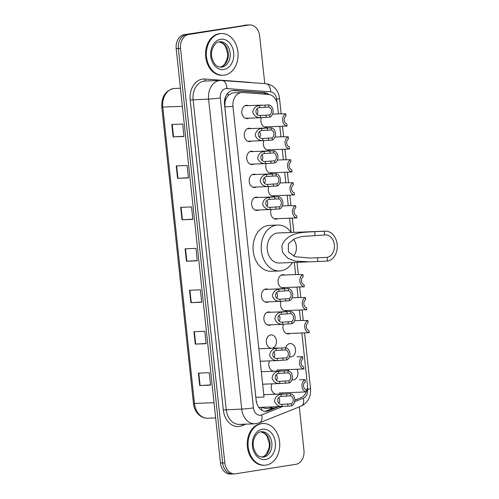 <?xml version="1.0" encoding="UTF-8"?>
<svg xmlns="http://www.w3.org/2000/svg" width="499" height="499" viewBox="0 0 499 499"><rect width="100%" height="100%" fill="white"/><g stroke="black" fill="none" stroke-linecap="round" stroke-linejoin="round"><path stroke-width="0.75" d="M270.396 149.787A6.68 5.071 -92.2 0 1 269.098 150.23A6.68 5.071 -92.2 0 1 268.649 150.274A6.68 5.071 -92.2 0 1 263.796 140.624M272.847 172.748A6.68 5.071 -92.2 0 1 271.55 173.184A6.68 5.071 -92.2 0 1 271.1 173.228A6.68 5.071 -92.2 0 1 266.254 163.585M275.305 195.702A6.68 5.071 -92.2 0 1 274.007 196.144A6.68 5.071 -92.2 0 1 273.558 196.188A6.68 5.071 -92.2 0 1 268.705 186.545M277.756 218.662A6.68 5.071 -92.2 0 1 276.458 219.105A6.68 5.071 -92.2 0 1 276.009 219.148A6.68 5.071 -92.2 0 1 271.157 209.499M285.116 287.543A6.68 5.071 -92.2 0 1 283.819 287.985A6.68 5.071 -92.2 0 1 283.37 288.029A6.68 5.071 -92.2 0 1 278.062 281.848A6.68 5.071 -92.2 0 1 282.403 274.724A6.68 5.071 -92.2 0 1 282.852 274.681A6.68 5.071 -92.2 0 1 284.63 275.024M287.574 310.503A6.68 5.071 -92.2 0 1 286.276 310.946A6.68 5.071 -92.2 0 1 285.827 310.989A6.68 5.071 -92.2 0 1 280.974 301.34M290.025 333.463A6.68 5.071 -92.2 0 1 288.728 333.9A6.68 5.071 -92.2 0 1 288.279 333.943A6.68 5.071 -92.2 0 1 283.426 324.3M285.702 347.815A6.68 5.071 -92.2 0 1 289.763 343.599A6.68 5.071 -92.2 0 1 290.212 343.555A6.68 5.071 -92.2 0 1 295.527 349.737A6.68 5.071 -92.2 0 1 291.179 356.86A6.68 5.071 -92.2 0 1 290.73 356.904A6.68 5.071 -92.2 0 1 289.501 356.754M296.955 369.248A6.68 5.071 -92.2 0 1 293.637 379.82A6.68 5.071 -92.2 0 1 293.187 379.864A6.68 5.071 -92.2 0 1 291.952 379.714M267.944 126.827A6.68 5.071 -92.2 0 1 266.647 127.27A6.68 5.071 -92.2 0 1 266.198 127.314A6.68 5.071 -92.2 0 1 261.345 117.664M270.701 334.923A6.68 5.071 -92.2 0 1 271.15 334.879A6.68 5.071 -92.2 0 1 276.458 341.06A6.68 5.071 -92.2 0 1 272.117 348.183A6.68 5.071 -92.2 0 1 271.668 348.227A6.68 5.071 -92.2 0 1 266.354 342.046A6.68 5.071 -92.2 0 1 270.701 334.923M270.957 324.78A6.68 5.071 -92.2 0 1 269.66 325.223A6.68 5.071 -92.2 0 1 269.211 325.267A6.68 5.071 -92.2 0 1 263.902 319.086A6.68 5.071 -92.2 0 1 268.244 311.962A6.68 5.071 -92.2 0 1 268.693 311.919A6.68 5.071 -92.2 0 1 270.477 312.268M268.506 301.826A6.68 5.071 -92.2 0 1 267.208 302.263A6.68 5.071 -92.2 0 1 266.759 302.307A6.68 5.071 -92.2 0 1 261.451 296.125A6.68 5.071 -92.2 0 1 265.792 289.002A6.68 5.071 -92.2 0 1 266.241 288.958A6.68 5.071 -92.2 0 1 268.019 289.308M253.785 164.065A6.68 5.071 -92.2 0 1 252.488 164.508A6.68 5.071 -92.2 0 1 252.039 164.551A6.68 5.071 -92.2 0 1 246.724 158.37A6.68 5.071 -92.2 0 1 251.072 151.247A6.68 5.071 -92.2 0 1 251.521 151.203A6.68 5.071 -92.2 0 1 253.299 151.553M251.334 141.111A6.68 5.071 -92.2 0 1 250.03 141.548A6.68 5.071 -92.2 0 1 249.581 141.591A6.68 5.071 -92.2 0 1 244.273 135.41A6.68 5.071 -92.2 0 1 248.614 128.287A6.68 5.071 -92.2 0 1 249.063 128.243A6.68 5.071 -92.2 0 1 250.847 128.592M256.237 187.025A6.68 5.071 -92.2 0 1 254.939 187.468A6.68 5.071 -92.2 0 1 254.49 187.512A6.68 5.071 -92.2 0 1 249.182 181.33A6.68 5.071 -92.2 0 1 253.523 174.207A6.68 5.071 -92.2 0 1 253.972 174.163A6.68 5.071 -92.2 0 1 255.75 174.513M258.694 209.985A6.68 5.071 -92.2 0 1 257.397 210.428A6.68 5.071 -92.2 0 1 256.941 210.472A6.68 5.071 -92.2 0 1 251.633 204.291A6.68 5.071 -92.2 0 1 255.975 197.167A6.68 5.071 -92.2 0 1 256.424 197.124A6.68 5.071 -92.2 0 1 258.208 197.473M248.876 118.151A6.68 5.071 -92.2 0 1 247.579 118.587A6.68 5.071 -92.2 0 1 247.13 118.637A6.68 5.071 -92.2 0 1 241.822 112.456A6.68 5.071 -92.2 0 1 246.163 105.326A6.68 5.071 -92.2 0 1 246.612 105.283A6.68 5.071 -92.2 0 1 248.39 105.632M278.467 113.884L277.569 105.464A12.525 9.512 87.8 0 0 268.474 94.442L242.72 92.54A12.525 9.512 87.8 0 0 241.909 92.527L232.297 92.951L228.162 95.471L226.465 97.941A4.173 3.169 87.8 0 0 224.955 102.058A12.525 0.724 173.9 0 1 224.431 102.139M241.909 92.527A12.525 9.512 87.8 0 0 241.067 92.608A12.525 9.512 87.8 0 0 232.971 106.524L264.021 397.023L255.856 397.341L224.812 106.842L232.971 106.524M224.955 102.058L224.98 102.276A12.525 9.512 -92.2 0 1 226.465 97.941M261.532 407.315L265.219 408.394L273.926 408.057A12.525 9.512 87.8 0 0 276.384 407.533L278.579 406.654M224.98 102.276L224.812 106.842M306.386 391.752A12.525 9.512 87.8 0 0 307.359 384.274L301.883 333.001M300.548 320.52L299.431 310.041M298.096 297.56L296.974 287.081M295.639 274.6L294.341 262.437M291.129 232.353L289.613 218.2M288.279 205.719L287.162 195.246M285.827 182.759L284.704 172.286M283.376 159.805L282.253 149.326M280.918 136.845L279.802 126.366M294.84 400.154L300.885 397.74A12.525 9.512 87.8 0 0 306.33 391.902M269.784 406.997A12.525 9.512 87.8 0 0 273.926 408.057M288.154 370.776A6.68 5.071 -92.2 0 1 288.603 369.572M274.569 371.144A6.68 5.071 -92.2 0 1 274.119 371.187A6.68 5.071 -92.2 0 1 269.497 367.794A6.68 5.071 -92.2 0 1 269.535 360.896M277.026 394.104A6.68 5.071 -92.2 0 1 276.571 394.148A6.68 5.071 -92.2 0 1 271.949 390.754A6.68 5.071 -92.2 0 1 271.992 383.856M269.017 94.504A12.525 9.512 87.8 0 0 264.52 92.652L234.262 90.419A12.525 9.512 87.8 0 0 233.451 90.406A12.525 9.512 87.8 0 0 232.609 90.487A12.525 9.512 87.8 0 0 224.513 104.403L256.137 400.298A12.525 9.512 87.8 0 0 266.042 411.332A12.525 9.512 87.8 0 0 268.506 410.808L278.929 406.641M299.306 406.885L303.96 450.416A12.525 9.512 -92.2 0 1 295.87 464.326L235.572 473.801A12.525 9.512 -92.2 0 1 234.73 473.882A12.525 9.512 -92.2 0 1 224.818 462.847L180.532 48.415A12.525 9.512 -92.2 0 1 188.622 34.506L248.92 25.031A12.525 9.512 -92.2 0 1 249.762 24.95A12.525 9.512 -92.2 0 1 259.673 35.984L264.763 83.614M233.401 473.882A12.525 9.512 -92.2 0 1 232.553 473.963L230.382 474.05A12.525 9.512 -92.2 0 1 220.477 463.016L176.184 48.584A12.525 9.512 -92.2 0 1 184.281 34.674L246.749 25.118A12.525 9.512 -92.2 0 1 247.591 25.037A12.525 9.512 -92.2 0 0 246.749 25.118L186.451 34.587L248.92 25.031M176.184 48.584L178.355 48.503A12.525 9.512 -92.2 0 1 186.451 34.587A12.525 9.512 -92.2 0 0 178.355 48.503L222.648 462.929L178.355 48.503L180.532 48.415M232.553 473.963A12.525 9.512 -92.2 0 1 222.648 462.929A12.525 9.512 -92.2 0 0 232.553 473.963L234.73 473.882M294.834 400.279L297.292 399.3A12.525 9.512 87.8 0 0 298.508 398.689M273.358 408.082L266.329 410.889A12.525 9.512 -92.2 0 1 264.957 411.295M232.384 90.525L262.349 92.733A12.525 9.512 -92.2 0 1 266.46 94.292M210.547 384.922L199.712 385.559L210.572 385.134L209.243 372.703L198.384 373.121L199.712 385.559M206.118 343.48L195.284 344.11L206.143 343.692L204.815 331.261L193.955 331.679L195.284 344.11M201.69 302.038L190.855 302.668L201.715 302.251L200.386 289.813L189.526 290.237L190.855 302.668M183.975 136.264L173.134 136.901L183.994 136.477L182.665 124.045L171.806 124.463L173.134 136.901M188.404 177.706L177.569 178.343L188.429 177.918L187.1 165.487L176.241 165.911L177.569 178.343M192.832 219.148L181.998 219.785L192.857 219.36L191.529 206.929L180.669 207.353L181.998 219.785M197.261 260.59L186.426 261.227L197.286 260.809L195.957 248.371L185.098 248.795L186.426 261.227M244.579 25.2A12.525 9.512 -92.2 0 1 245.421 25.118L249.762 24.95M224.438 75.118A20.877 15.849 -92.2 0 1 223.034 75.255A20.877 15.849 -92.2 0 1 206.436 55.938A20.877 15.849 -92.2 0 1 220.009 33.676A20.877 15.849 -92.2 0 1 221.413 33.539A20.877 15.849 -92.2 0 1 238.011 52.85A20.877 15.849 -92.2 0 1 224.438 75.118M223.034 75.255L222.217 75.287A20.877 15.849 -92.2 0 1 205.619 55.969A20.877 15.849 -92.2 0 1 219.192 33.707A20.877 15.849 -92.2 0 1 220.595 33.57L221.413 33.539M293.437 239.258A11.271 8.558 -92.2 0 1 293.624 256.137M324.269 231.249L324.668 234.979A11.271 8.558 -92.2 0 1 325.429 234.904A11.271 8.558 -92.2 0 1 334.386 245.333A11.271 8.558 -92.2 0 1 327.057 257.359L327.456 261.089L309.392 261.85L295.171 261.089L287.861 258.295L282.553 252.4L281.86 245.938C287.33 230.675 306.71 232.509 314.688 231.623L324.269 231.249A15.032 11.415 -92.2 0 1 325.279 231.149A15.032 11.415 -92.2 0 1 337.23 245.059A15.032 11.415 -92.2 0 1 327.456 261.089M324.668 234.979L302.101 236.482L294.678 238.647L288.366 243.805L288.378 251.945L295.215 256.742L310.235 258.058L327.057 257.359M325.279 231.149L278.043 232.983A15.032 11.415 87.8 0 0 277.032 233.083A15.032 11.415 87.8 0 0 267.258 249.113A15.032 11.415 87.8 0 0 279.209 263.023L308.975 261.863M292.377 262.511A22.96 17.434 -92.2 0 1 281.062 270.795A22.96 17.434 -92.2 0 1 279.515 270.951A22.96 17.434 -92.2 0 1 261.258 249.7A22.96 17.434 -92.2 0 1 276.19 225.211A22.96 17.434 -92.2 0 1 277.731 225.061A22.96 17.434 -92.2 0 1 291.21 232.472M279.515 270.951L271.369 271.263A22.96 17.434 -92.2 0 1 253.118 250.018A22.96 17.434 -92.2 0 1 268.044 225.523A22.96 17.434 -92.2 0 1 269.591 225.373L277.731 225.061M266.11 465.093A20.877 15.849 -92.2 0 1 264.707 465.23A20.877 15.849 -92.2 0 1 248.115 445.913A20.877 15.849 -92.2 0 1 261.682 423.651A20.877 15.849 -92.2 0 1 263.092 423.514A20.877 15.849 -92.2 0 1 279.683 442.831A20.877 15.849 -92.2 0 1 266.11 465.093M264.707 465.23L263.896 465.261A20.877 15.849 -92.2 0 1 247.298 445.944A20.877 15.849 -92.2 0 1 260.871 423.682A20.877 15.849 -92.2 0 1 262.274 423.545L263.092 423.514M260.285 115.531L269.685 114.932A4.173 3.169 87.8 0 0 271.456 110.635A4.173 3.169 87.8 0 0 268.836 107.023L268.612 104.89L259.206 105.457C255.513 106.137 253.361 108.414 252.75 112.287C254.172 115.955 256.754 117.745 260.509 117.664L260.285 115.531C255.07 115.918 254.247 108.264 259.43 107.591L259.206 105.457M268.836 107.023L259.43 107.591M268.612 104.89A6.262 4.753 87.8 0 1 273.028 110.385A6.262 4.753 87.8 0 1 269.909 117.072L260.509 117.664M269.909 117.072L269.685 114.932M257.172 114.402A4.173 3.169 87.8 0 0 257.072 108.888M262.736 138.491L272.136 137.892A4.173 3.169 87.8 0 0 273.914 133.595A4.173 3.169 87.8 0 0 271.294 129.983L271.063 127.85L261.657 128.418C257.971 129.098 255.819 131.374 255.201 135.248C256.623 138.909 259.212 140.706 262.961 140.624L262.736 138.491C257.521 138.878 256.704 131.225 261.888 130.551L261.657 128.418M271.294 129.983L261.888 130.551M271.063 127.85A6.262 4.753 87.8 0 1 275.485 133.345A6.262 4.753 87.8 0 1 272.367 140.032L262.961 140.624M272.367 140.032L272.136 137.892M259.63 137.362A4.173 3.169 87.8 0 0 259.524 131.848M265.187 161.451L274.587 160.853A4.173 3.169 87.8 0 0 276.365 156.555A4.173 3.169 87.8 0 0 273.745 152.944L273.514 150.804L264.114 151.378C260.422 152.058 258.27 154.334 257.652 158.208C259.075 161.869 261.663 163.666 265.418 163.585L265.187 161.451C259.973 161.838 259.156 154.185 264.339 153.511L264.114 151.378M273.745 152.944L264.339 153.511M273.514 150.804A6.262 4.753 87.8 0 1 277.937 156.306A6.262 4.753 87.8 0 1 274.818 162.986L265.418 163.585M274.818 162.986L274.587 160.853M262.081 160.322A4.173 3.169 87.8 0 0 261.981 154.809M267.645 184.412L277.045 183.813A4.173 3.169 87.8 0 0 278.822 179.509A4.173 3.169 87.8 0 0 276.197 175.904L275.972 173.764L266.566 174.338C262.879 175.018 260.721 177.295 260.11 181.168C261.532 184.83 264.114 186.62 267.869 186.545L267.645 184.412C262.43 184.798 261.607 177.145 266.797 176.465L266.566 174.338M276.197 175.904L266.797 176.465M275.972 173.764A6.262 4.753 87.8 0 1 280.388 179.266A6.262 4.753 87.8 0 1 277.269 185.946L267.869 186.545M277.269 185.946L277.045 183.813M264.539 183.283A4.173 3.169 87.8 0 0 264.433 177.763M270.096 207.372L279.496 206.767A4.173 3.169 87.8 0 0 281.274 202.469A4.173 3.169 87.8 0 0 278.654 198.864L278.423 196.725L269.017 197.298C265.331 197.978 263.179 200.255 262.561 204.128C263.983 207.79 266.572 209.58 270.327 209.499L270.096 207.372C264.882 207.759 264.065 200.105 269.248 199.425L269.017 197.298M278.654 198.864L269.248 199.425M278.423 196.725A6.262 4.753 87.8 0 1 282.846 202.226A6.262 4.753 87.8 0 1 279.727 208.906L270.327 209.499M279.727 208.906L279.496 206.767M266.99 206.243A4.173 3.169 87.8 0 0 266.89 200.723M279.914 299.207L289.314 298.608A4.173 3.169 87.8 0 0 291.085 294.31A4.173 3.169 87.8 0 0 288.466 290.699L288.241 288.565L278.835 289.133C275.142 289.813 272.99 292.09 272.379 295.963C273.795 299.625 276.384 301.421 280.139 301.34L279.914 299.207C274.693 299.593 273.876 291.94 279.06 291.266L278.835 289.133M288.466 290.699L279.06 291.266M288.241 288.565A6.262 4.753 87.8 0 1 292.657 294.061A6.262 4.753 87.8 0 1 289.539 300.747L280.139 301.34M289.539 300.747L289.314 298.608M276.802 298.078A4.173 3.169 87.8 0 0 276.702 292.564M282.365 322.167L291.765 321.568A4.173 3.169 87.8 0 0 293.543 317.27A4.173 3.169 87.8 0 0 290.923 313.659L290.692 311.519L281.286 312.093C277.6 312.773 275.448 315.05 274.83 318.923C276.253 322.585 278.841 324.381 282.59 324.3L282.365 322.167C277.151 322.554 276.334 314.9 281.517 314.227L281.286 312.093M290.923 313.659L281.517 314.227M290.692 311.519A6.262 4.753 87.8 0 1 295.109 317.021A6.262 4.753 87.8 0 1 291.996 323.701L282.59 324.3M291.996 323.701L291.765 321.568M279.259 321.038A4.173 3.169 87.8 0 0 279.153 315.524M277.138 358.425L286.538 357.827A4.173 3.169 87.8 0 0 288.316 353.529A4.173 3.169 87.8 0 0 285.696 349.918L285.465 347.784L276.059 348.352C272.373 349.032 270.221 351.308 269.603 355.182C271.026 358.843 273.614 360.64 277.369 360.559L277.138 358.425C271.924 358.812 271.107 351.159 276.29 350.485L276.059 348.352M285.696 349.918L276.29 350.485M285.465 347.784A6.262 4.753 87.8 0 1 289.888 353.28A6.262 4.753 87.8 0 1 286.769 359.966L277.369 360.559M286.769 359.966L286.538 357.827M274.032 357.296A4.173 3.169 87.8 0 0 273.932 351.783M279.59 381.386L288.996 380.787A4.173 3.169 87.8 0 0 290.767 376.489A4.173 3.169 87.8 0 0 288.148 372.878L287.923 370.738L278.517 371.312C274.824 371.992 272.672 374.269 272.061 378.142C273.477 381.804 276.066 383.6 279.82 383.519L279.59 381.386C274.375 381.772 273.558 374.119 278.741 373.445L278.517 371.312M288.148 372.878L278.741 373.445M287.923 370.738A6.262 4.753 87.8 0 1 292.339 376.24A6.262 4.753 87.8 0 1 289.22 382.92L279.82 383.519M289.22 382.92L288.996 380.787M276.483 380.257A4.173 3.169 87.8 0 0 276.384 374.743M282.047 404.346L291.447 403.747A4.173 3.169 87.8 0 0 293.225 399.443A4.173 3.169 87.8 0 0 290.605 395.838L290.374 393.699L280.968 394.272C277.282 394.952 275.13 397.229 274.512 401.102C275.935 404.764 278.523 406.554 282.272 406.479L282.047 404.346C276.833 404.733 276.016 397.079 281.199 396.399L280.968 394.272M290.605 395.838L281.199 396.399M290.374 393.699A6.262 4.753 87.8 0 1 294.79 399.2A6.262 4.753 87.8 0 1 291.678 405.88L282.272 406.479M291.678 405.88L291.447 403.747M278.941 403.217A4.173 3.169 87.8 0 0 278.835 397.697M281.461 126.278L287.093 126.041A6.262 4.753 87.8 0 1 282.671 120.546A6.262 4.753 87.8 0 1 285.79 113.859L280.132 113.841M285.79 113.859L286.021 115.999A4.173 3.169 87.8 0 0 284.243 120.296A4.173 3.169 87.8 0 0 286.863 123.908L287.093 126.041M283.919 149.238L289.545 149.001A6.262 4.753 87.8 0 1 285.129 143.506A6.262 4.753 87.8 0 1 288.241 136.82L282.59 136.801M288.241 136.82L288.472 138.959A4.173 3.169 87.8 0 0 286.694 143.257A4.173 3.169 87.8 0 0 289.32 146.862L289.545 149.001M286.37 172.192L291.996 171.962A6.262 4.753 87.8 0 1 287.58 166.46A6.262 4.753 87.8 0 1 290.699 159.78L285.041 159.761M290.699 159.78L290.923 161.919A4.173 3.169 87.8 0 0 289.152 166.217A4.173 3.169 87.8 0 0 291.772 169.822L291.996 171.962M288.827 195.153L294.454 194.922A6.262 4.753 87.8 0 1 290.031 189.42A6.262 4.753 87.8 0 1 293.15 182.74L287.499 182.721M293.15 182.74L293.381 184.88A4.173 3.169 87.8 0 0 291.603 189.177A4.173 3.169 87.8 0 0 294.223 192.782L294.454 194.922M291.279 218.113L296.905 217.882A6.262 4.753 87.8 0 1 292.489 212.381A6.262 4.753 87.8 0 1 295.608 205.7L289.95 205.682M295.608 205.7L295.832 207.834A4.173 3.169 87.8 0 0 294.054 212.137A4.173 3.169 87.8 0 0 296.68 215.743L296.905 217.882M298.639 286.994L304.265 286.757A6.262 4.753 87.8 0 1 299.849 281.261A6.262 4.753 87.8 0 1 302.968 274.575L297.31 274.556M302.968 274.575L303.192 276.714A4.173 3.169 87.8 0 0 301.421 281.012A4.173 3.169 87.8 0 0 304.041 284.623L304.265 286.757M301.09 309.954L306.723 309.717A6.262 4.753 87.8 0 1 302.3 304.222A6.262 4.753 87.8 0 1 305.419 297.535L299.762 297.516M305.419 297.535L305.65 299.674A4.173 3.169 87.8 0 0 303.872 303.972A4.173 3.169 87.8 0 0 306.492 307.584L306.723 309.717M303.548 332.908L309.174 332.677A6.262 4.753 87.8 0 1 304.758 327.176A6.262 4.753 87.8 0 1 307.871 320.495L302.219 320.477M307.871 320.495L308.101 322.635A4.173 3.169 87.8 0 0 306.324 326.932A4.173 3.169 87.8 0 0 308.943 330.538L309.174 332.677M298.321 369.173L303.947 368.936A6.262 4.753 87.8 0 1 299.531 363.44A6.262 4.753 87.8 0 1 302.65 356.754L296.992 356.735M302.65 356.754L302.874 358.893A4.173 3.169 87.8 0 0 301.097 363.191A4.173 3.169 87.8 0 0 303.723 366.802L303.947 368.936M300.772 392.127L306.405 391.896A6.262 4.753 87.8 0 1 301.982 386.394A6.262 4.753 87.8 0 1 305.101 379.714L299.444 379.695M305.101 379.714L305.332 381.854A4.173 3.169 87.8 0 0 303.554 386.151A4.173 3.169 87.8 0 0 306.174 389.756L306.405 391.896M261.632 410.109A12.525 7.872 -111.8 0 0 261.488 407.315M264.688 94.161A12.525 8.121 -85.8 0 0 264.308 93.151M228.162 95.471A12.525 8.121 -85.8 0 0 227.831 93.151M257.004 401.926A12.525 0.724 173.9 0 1 256.411 402.013M277.02 102.682L276.639 99.151A8.352 6.337 87.8 0 0 270.577 91.804L226.808 88.579A8.352 6.337 87.8 0 0 225.704 88.622A8.352 6.337 87.8 0 0 220.309 97.898L253.436 407.889A8.352 6.337 87.8 0 0 260.603 415.193A8.352 6.337 87.8 0 0 261.682 414.894L282.696 406.492M253.436 407.889A8.352 0.48 -6.1 0 1 241.722 409.086L208.594 99.095A16.698 12.681 -92.2 0 1 219.385 80.545A16.698 12.681 -92.2 0 1 220.508 80.433L205.033 81.031A16.698 12.681 87.8 0 0 203.91 81.144A16.698 12.681 87.8 0 0 193.119 99.694L226.247 409.685A16.698 12.681 87.8 0 0 239.458 424.399L254.933 423.801A16.698 12.681 -92.2 0 1 241.722 409.086L223.321 409.985L190.194 99.993L208.594 99.095A8.352 0.48 -6.1 0 0 220.309 97.898M254.933 423.801L259.349 422.859A8.352 5.246 -111.8 0 0 261.682 414.894M190.194 99.993A18.787 14.265 -92.2 0 1 202.332 79.123A18.787 14.265 -92.2 0 1 204.815 79.023L248.589 82.254A18.787 14.265 -92.2 0 1 250.498 82.56M245.864 424.15L241.872 425.747A18.787 14.265 -92.2 0 1 223.321 409.985M188.622 34.506L184.281 34.674M224.818 462.847L220.477 463.016M294.672 401.707L303.33 398.246A8.352 6.337 87.8 0 0 307.646 389.27L307.415 387.13M241.872 425.747A2.09 1.31 68.2 0 1 241.928 424.306M205.794 81.006A2.09 1.354 94.2 0 1 204.815 79.023M259.349 422.859L300.997 406.211A8.352 5.246 -111.8 0 0 303.33 398.246M307.646 389.27A8.352 0.48 -6.1 0 0 310.521 388.59L304.565 332.877M276.639 99.151A8.352 0.48 -6.1 0 0 279.515 98.478C278.916 92.265 274.961 84.949 265.761 83.689L220.508 80.433M270.577 91.804A8.352 5.414 -85.8 0 0 265.761 83.689M226.808 88.579A8.352 5.414 -85.8 0 0 221.993 80.458M232.64 90.481L234.262 90.419M262.349 92.733L264.52 92.652M296.942 399.312L297.292 399.3M266.329 410.889L268.506 410.808M174.694 88.429A16.698 12.681 87.8 0 0 173.571 88.535A16.698 12.681 87.8 0 0 162.78 107.085L161.77 107.035C161.408 97.006 165.269 90.843 173.365 88.56L180.42 88.204M182.36 106.331L162.78 107.085L194.46 403.485A16.698 12.681 87.8 0 0 207.665 418.199C204.328 418.281 201.34 417.102 198.702 414.657C196.438 412.473 194.866 409.723 193.986 406.398L193.45 403.435L214.034 402.73M186.838 261.208L185.509 248.776M182.409 219.766L181.081 207.334M177.981 178.324L176.652 165.893M173.552 136.876L172.224 124.451M191.267 302.65L189.938 290.218M195.695 344.092L194.367 331.667M200.124 385.534L198.795 373.109M221.943 67.091A12.724 9.662 -92.2 0 1 221.088 67.172C217.701 66.654 215.05 66.766 211.975 58.065C209.711 49.563 215.687 41.442 219.367 41.816L220.096 41.741A12.724 9.662 -92.2 0 1 230.214 53.518A12.724 9.662 -92.2 0 1 221.943 67.091M223.839 69.511A15.232 11.564 -92.2 0 1 210.765 56.194A15.232 11.564 -92.2 0 1 220.608 39.278A15.232 11.564 -92.2 0 1 233.682 52.595A15.232 11.564 -92.2 0 1 223.839 69.511M219.192 41.847A12.724 9.662 -92.2 0 1 228.349 54.16A12.724 9.662 -92.2 0 1 220.171 67.14M219.454 41.797A12.724 9.662 -92.2 0 1 220.096 41.741M281.86 245.938L282.553 252.4M317.476 257.733L317.875 261.464M314.688 231.623L315.087 235.353M263.622 457.065A12.724 9.662 -92.2 0 1 262.761 457.153C259.38 456.629 256.729 456.747 253.654 448.046C251.39 439.538 257.359 431.417 261.046 431.791L261.775 431.722A12.724 9.662 -92.2 0 1 271.893 443.499A12.724 9.662 -92.2 0 1 263.622 457.065M265.512 459.492A15.232 11.564 -92.2 0 1 252.444 446.175A15.232 11.564 -92.2 0 1 262.281 429.252A15.232 11.564 -92.2 0 1 275.354 442.576A15.232 11.564 -92.2 0 1 265.512 459.492M260.865 431.822A12.724 9.662 -92.2 0 1 270.021 444.135A12.724 9.662 -92.2 0 1 261.85 457.121M261.133 431.772A12.724 9.662 -92.2 0 1 261.775 431.722M265.112 107.173L264.888 105.033M266.185 117.215L265.961 115.076M267.57 130.127L267.339 127.993M268.643 140.175L268.412 138.036M270.021 153.087L269.791 150.954M271.094 163.136L270.863 160.996M272.473 176.047L272.248 173.908M273.546 186.09L273.321 183.956M274.93 199.007L274.7 196.868M276.003 209.05L275.772 206.917M284.742 290.842L284.517 288.709M285.815 300.891L285.59 298.751M287.199 313.802L286.969 311.669M288.272 323.851L288.042 321.712M281.972 350.061L281.742 347.928M283.045 360.11L282.814 357.97M284.424 373.021L284.199 370.888M285.497 383.07L285.272 380.93M286.881 395.981L286.651 393.842M287.954 406.024L287.723 403.891M300.997 406.211C307.902 402.718 311.077 396.848 310.521 388.59M303.255 320.632L302.113 309.916M300.803 297.678L299.656 286.956M298.352 274.718L297.024 262.331M293.824 232.372L292.295 218.082M290.986 205.838L289.844 195.121M288.534 182.877L287.387 172.161M286.083 159.917L284.935 149.201M283.625 136.963L282.484 126.241M281.174 114.003L279.515 98.478M193.45 403.435L161.77 107.035M207.665 418.199L215.655 417.894M220.134 67.14L222.485 66.205L224.799 64.115L227.581 57.323L227.731 53.861L225.429 46.326L222.916 43.475L219.155 41.854M261.813 457.115L264.164 456.18L266.478 454.09L269.26 447.297L269.404 443.836L267.108 436.301L264.595 433.45L260.827 431.828M261.838 105.114L244.866 105.769M261.464 117.658L245.352 118.288M264.295 128.068L247.317 128.73M263.915 140.618L247.803 141.242M266.747 151.029L249.774 151.69M266.372 163.578L250.255 164.202M269.198 173.989L252.226 174.65M268.824 186.539L252.712 187.162M271.656 196.949L254.677 197.61M271.275 209.499L255.164 210.123M281.467 288.784L264.495 289.445M281.093 301.334L264.981 301.957M283.925 311.744L266.946 312.405M283.544 324.294L267.433 324.918M278.698 348.003L258.862 348.776M278.317 360.552L260.197 361.257M281.149 370.963L261.314 371.736M280.775 383.513L262.649 384.218M283.6 393.923L263.771 394.697M283.226 406.473L258.788 407.421M281.735 126.291L264.414 126.964M280.039 113.822L272.548 114.115M284.187 149.251L266.871 149.925M282.496 136.782L274.999 137.075M286.644 172.211L269.323 172.885M284.948 159.742L277.456 160.029M289.096 195.171L271.774 195.839M287.405 182.703L279.908 182.99M291.547 218.125L274.232 218.799M289.857 205.663L282.359 205.95M298.907 287.006L281.592 287.68M297.217 274.537L281.105 275.161M301.365 309.966L284.043 310.64M299.668 297.498L292.177 297.791M303.816 332.927L286.501 333.6M302.126 320.458L294.628 320.745M298.589 369.185L276.808 370.027M301.047 392.145L279.265 392.987"/></g></svg>
